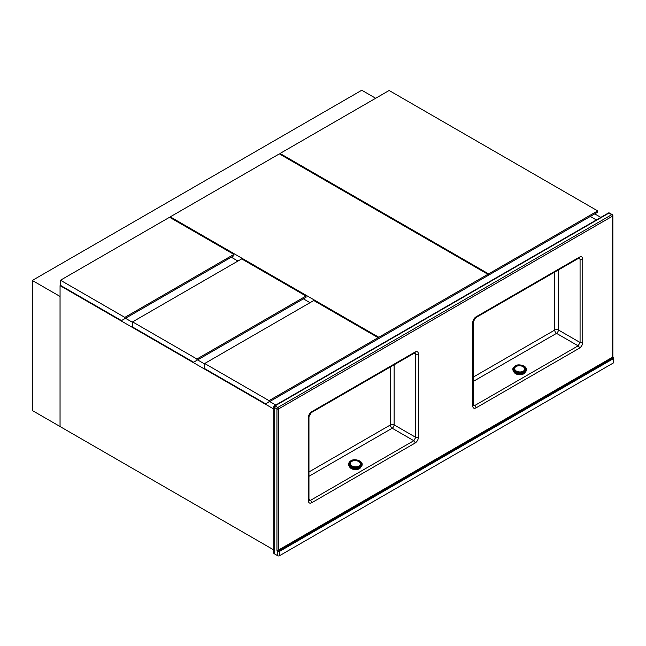 <?xml version="1.0" encoding="UTF-8"?>
<svg xmlns="http://www.w3.org/2000/svg" width="646" height="646" viewBox="0 0 646 646"><rect width="100%" height="100%" fill="white"/><g stroke="black" fill="none" stroke-linecap="round" stroke-linejoin="round"><path stroke-width="0.97" d="M596.371 219.947L590.307 216.45L596.371 219.947M594.748 213.883L600.804 217.387M125.486 318.284L132.583 322.386L125.486 318.284M197.595 359.911L204.693 364.013L197.595 359.911M269.705 401.546L275.761 405.042L269.705 401.546M273.823 409.047L60.062 285.637L60.062 426.546L273.823 549.956M60.062 285.637L60.506 285.379M597.687 210.903L389.126 90.497L280.041 153.473L488.602 273.888L597.687 210.903L597.687 212.187L485.267 277.086M280.041 153.473L280.041 154.273M488.602 273.888L488.602 275.172M269.035 400.649L378.128 337.672L378.128 338.948L265.708 403.855L204.693 368.624L204.693 363.504L269.035 400.649L269.035 401.933M378.128 337.672L313.778 300.519L204.693 363.504M60.062 296.457L32.3 280.461L361.776 90.238L375.673 98.265M60.062 426.513L32.3 410.517L32.3 280.461M60.038 296.474L60.038 426.53M60.482 280.235L60.482 285.362L121.496 320.586L233.909 255.687L233.909 254.403L169.567 217.258L60.482 280.235L124.823 317.388L124.823 318.664M124.823 317.388L233.909 254.403M196.933 359.014L306.018 296.038L306.018 297.322L193.598 362.22L132.583 326.997L132.583 321.87L196.933 359.014L196.933 360.298M306.018 296.038L241.677 258.893L132.583 321.87M170.261 216.854L378.814 337.269L487.908 274.284L279.347 153.877L170.261 216.854L170.261 217.662M231.276 257.205L237.93 261.049M303.378 298.84L310.04 302.683M375.488 340.474L487.908 275.567L487.908 274.284M378.814 337.269L378.814 338.552M279.435 555.762L613.353 362.971L613.353 358.651L279.435 551.434L279.435 555.762A1.179 0.678 180 0 1 277.772 555.762L274.17 553.679A1.179 0.678 180 0 1 273.823 553.202L273.823 406.843A1.179 0.678 0 0 0 274.17 407.327L274.17 553.679M277.772 555.762L277.772 551.837L279.435 551.434L279.024 550.715L277.772 551.837A1.768 1.017 60 0 1 276.94 549.996A1.179 0.678 180 0 0 278.604 549.996L279.024 550.715L612.941 357.932L612.521 357.214L612.521 216.144L278.604 408.926L278.604 549.996L612.521 357.214A1.179 0.678 0 0 0 612.868 356.729L613.7 358.304L613.7 362.495A1.179 0.678 180 0 1 613.353 362.971M309.038 500.537L310.419 500.4A1.962 1.13 60 0 1 311.703 502.741C309.7 503.662 308.594 503.016 308.384 500.828A1.962 1.13 180 0 0 308.958 500.028L308.998 500.513M308.958 500.028L308.958 416.662A1.962 1.13 180 0 1 308.384 417.469C308.594 415.031 309.7 413.117 311.703 411.712L415.103 352.022C417.106 351.109 418.212 351.747 418.422 353.935A1.962 1.13 180 0 1 415.749 353.992L415.176 352.732M415.128 352.708L414.692 352.918A1.962 1.13 60 0 0 415.103 352.022M308.958 499.31L310.419 500.4L413.811 440.709L415.749 437.35L415.749 353.992L414.07 353.281M475.626 317.743L473.284 321.797A1.962 1.13 180 0 1 472.71 322.596C472.92 320.158 474.027 318.244 476.029 316.847A1.962 1.13 -120 0 1 475.626 317.743L579.018 258.045A1.962 1.13 -120 0 0 579.422 257.148C581.424 256.236 582.53 256.874 582.74 259.07L582.74 342.428C582.53 344.859 581.424 346.781 579.422 348.178A1.962 1.13 -120 0 0 578.13 345.836L580.068 342.485L580.068 259.119L579.502 257.859M579.454 257.835L579.018 258.045M473.316 405.631L473.284 405.155A1.962 1.13 180 0 1 472.71 405.954L472.71 322.596M473.365 405.664L474.737 405.526L578.13 345.836L556.521 333.36L473.284 381.415M311.703 411.712A1.962 1.13 60 0 1 311.299 412.616L414.692 352.918M418.422 353.935L418.422 437.302A1.962 1.13 180 0 1 415.749 437.35L394.133 424.874A2.745 1.583 0 0 0 390.394 424.947L390.394 366.952M308.958 471.968L390.394 424.947A2.745 1.583 -120 0 0 392.195 428.233L413.811 440.709A1.962 1.13 60 0 1 415.103 443.051L311.703 502.741M582.74 259.07A1.962 1.13 180 0 1 580.068 259.119L578.396 258.408M582.74 342.428A1.962 1.13 180 0 1 580.068 342.485L558.459 330.001L558.459 269.915M579.422 348.178L476.029 407.876A1.962 1.13 -120 0 0 474.737 405.526L473.284 404.436M613.353 358.651L612.941 357.932L613.353 358.086M525.271 372.104A5.887 3.626 -176.4 0 1 521.193 374.68A5.887 3.626 -176.4 0 1 515.363 373.533A5.887 3.626 -176.4 0 1 513.691 371.377M524.867 372.419A5.887 3.626 -176.4 0 1 523.906 373.275L523.494 373.517A5.887 3.626 -176.4 0 1 515.605 373.202L515.201 372.564M515.597 373.21L515.621 372.79M516.017 372.968L515.605 373.202M515.185 372.928A5.887 3.626 -176.4 0 1 514.054 371.741M360.944 466.977A5.887 3.626 -176.4 0 1 356.867 469.545A5.887 3.626 -176.4 0 1 351.036 468.407A5.887 3.626 -176.4 0 1 349.373 466.25M360.541 467.292A5.887 3.626 -176.4 0 1 359.58 468.148L359.168 468.39A5.887 3.626 -176.4 0 1 351.279 468.075L350.883 467.438M350.859 467.801A5.887 3.626 -176.4 0 1 349.728 466.614M476.029 407.876C474.027 408.789 472.92 408.151 472.71 405.954M476.029 316.847L579.422 257.148M418.422 437.302C418.212 439.732 417.106 441.654 415.103 443.051M308.384 500.828L308.384 417.469M276.94 549.996L276.94 408.926L274.17 407.327A1.179 0.678 120 0 1 275.002 405.882L277.772 407.489L611.689 214.698L608.92 213.099L275.002 405.882A1.179 0.678 -120 0 0 274.413 405.825L608.33 213.043A1.179 0.678 -120 0 1 608.92 213.099A1.179 0.678 120 0 1 609.509 213.043A1.179 1.179 0 0 0 608.33 213.043M473.284 377.094L554.712 330.082L554.712 272.079M394.133 364.788L394.133 424.874A2.745 1.357 -60 0 1 392.195 428.233L308.958 476.288M556.521 333.36A2.745 1.357 120 0 0 558.459 330.001A2.745 1.583 180 0 0 554.712 330.082A2.745 1.583 60 0 0 556.521 333.36M274.17 406.366A1.179 0.678 0 0 0 273.823 406.843A1.179 1.179 0 0 1 274.413 405.825M612.521 215.183A1.179 0.678 120 0 0 612.279 214.642A1.179 0.678 120 0 0 611.689 214.698A1.179 0.678 -120 0 1 612.521 216.144A1.179 0.678 0 0 0 612.868 215.659A1.179 1.179 0 0 0 612.279 214.642L609.509 213.043M277.772 407.489A1.179 0.678 120 0 0 276.94 408.926A1.179 0.678 180 0 0 278.604 408.926A1.179 0.678 -120 0 0 277.772 407.489M523.623 373.033A6.67 4.11 -176.4 0 1 515.209 372.508M512.779 368.931A6.864 4.231 3.6 0 0 512.779 369.003A6.864 4.231 3.6 0 0 514.773 372.241A6.864 4.231 3.6 0 0 522.121 373.477A6.864 4.231 3.6 0 0 526.474 369.867A6.864 4.231 3.6 0 0 526.482 369.787M526.49 369.714A6.864 4.231 -176.4 0 1 522.13 373.323A6.864 4.231 -176.4 0 1 514.781 372.088A6.864 4.231 -176.4 0 1 512.787 368.85L514.805 372.322C520.628 374.728 524.52 373.905 526.474 369.867L526.49 369.714C526.724 368.721 526.03 367.566 524.399 366.225C518.649 363.787 514.781 364.667 512.787 368.85M515.225 371.385A6.274 3.868 3.6 0 0 524.092 371.733A6.274 3.868 3.6 0 0 524.1 366.258A6.274 3.868 3.6 0 0 515.242 365.902A6.274 3.868 3.6 0 0 515.225 371.385M523.615 366.54A5.58 3.44 -176.4 0 1 523.607 371.41A5.58 3.44 -176.4 0 1 515.718 371.095A5.58 3.44 -176.4 0 1 515.726 366.225A5.58 3.44 -176.4 0 1 523.615 366.54M523.203 371.184A5.023 3.093 3.6 0 0 523.22 366.799A5.023 3.093 3.6 0 0 516.122 366.516A5.023 3.093 3.6 0 0 516.114 370.901A5.023 3.093 3.6 0 0 523.203 371.184M359.297 467.906A6.67 4.11 -176.4 0 1 350.891 467.373M348.46 463.804A6.864 4.231 3.6 0 0 348.452 463.876A6.864 4.231 3.6 0 0 350.447 467.106A6.864 4.231 3.6 0 0 357.795 468.35A6.864 4.231 3.6 0 0 362.156 464.74A6.864 4.231 3.6 0 0 362.156 464.66M362.164 464.587A6.864 4.231 -176.4 0 1 357.811 468.197A6.864 4.231 -176.4 0 1 350.455 466.953A6.864 4.231 -176.4 0 1 348.46 463.723L350.479 467.195C356.309 469.602 360.193 468.778 362.156 464.74L362.164 464.587C362.406 463.594 361.703 462.431 360.072 461.099C354.331 458.66 350.455 459.532 348.46 463.723M350.907 466.25A6.274 3.868 3.6 0 0 359.765 466.606A6.274 3.868 3.6 0 0 359.782 461.131A6.274 3.868 3.6 0 0 350.915 460.776A6.274 3.868 3.6 0 0 350.907 466.25M359.289 461.414A5.58 3.44 -176.4 0 1 359.281 466.283A5.58 3.44 -176.4 0 1 351.392 465.968A5.58 3.44 -176.4 0 1 351.4 461.099A5.58 3.44 -176.4 0 1 359.289 461.414M358.885 466.057A5.023 3.093 3.6 0 0 358.893 461.672A5.023 3.093 3.6 0 0 351.795 461.389A5.023 3.093 3.6 0 0 351.787 465.774A5.023 3.093 3.6 0 0 358.885 466.057M308.958 416.662L311.299 412.616M473.284 405.155L473.284 321.797M612.868 356.729L612.868 215.659"/></g></svg>
